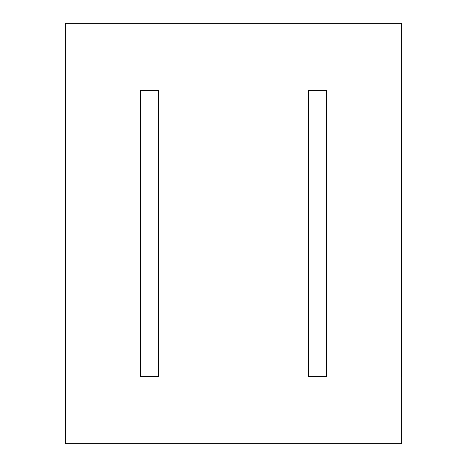 <?xml version="1.0" encoding="UTF-8"?>
<svg xmlns="http://www.w3.org/2000/svg" width="467" height="467" viewBox="0 0 467 467"><rect width="100%" height="100%" fill="white"/><g stroke="black" fill="none" stroke-linecap="round" stroke-linejoin="round"><path stroke-width="0.7" d="M401.62 90.598L401.293 90.598L401.62 90.598L401.62 23.35L65.38 23.35L65.38 90.598L65.707 90.598L65.38 443.65L401.62 443.65L401.62 376.402L401.293 376.402L401.62 376.402M401.293 90.598L401.293 376.402L401.293 90.598M65.38 376.402L65.707 376.402L65.707 90.598L65.38 90.598M158.704 90.598L158.704 376.402L140.503 376.402L140.503 90.598L158.704 90.598L144.034 90.598L144.034 376.402L158.704 376.402M326.497 90.598L326.497 376.402L308.296 376.402L308.296 90.598L326.497 90.598M308.296 90.598L322.966 90.598L322.966 376.402L308.296 376.402"/></g></svg>
